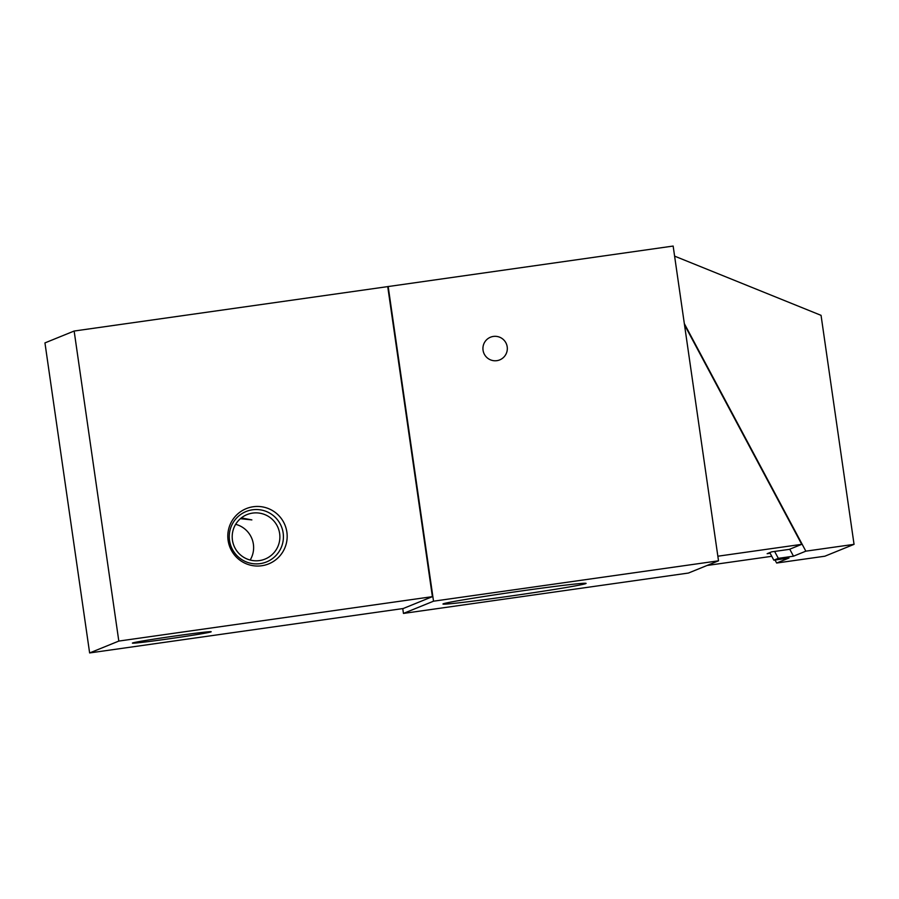 <?xml version="1.0" encoding="UTF-8"?>
<svg xmlns="http://www.w3.org/2000/svg" width="899" height="899" viewBox="0 0 899 899"><rect width="100%" height="100%" fill="white"/><g stroke="black" fill="none" stroke-linecap="round" stroke-linejoin="round"><path stroke-width="1.35" d="M769.791 552.615L773.837 560.167L788.996 558.021L776.646 563.032L824.855 556.211L854.05 544.345L805.841 551.166L684.33 323.618M773.837 560.167L778.32 558.335L793.491 556.189L805.841 551.166M854.05 544.345L821.057 315.347L674.61 256.136M402.752 608.578L403.449 613.421L688.432 573.045L718.515 560.819L673.149 246.056L387.727 286.612L432.397 596.655L403.213 608.522L89.63 652.944L44.95 342.901L74.145 331.034L387.727 286.612M776.646 563.032L775.028 559.998M770.151 553.267L767.139 553.694L771.634 551.862L789.378 549.345L801.728 544.333L717.851 556.211M684.499 324.809L801.728 544.333M771.769 556.301L707.075 565.471M793.491 556.189L789.749 549.199M778.32 558.335L774.635 551.435M211.007 631.885A39.792 0.966 -8.2 0 1 170.001 638.672A39.792 0.966 -8.2 0 1 132.4 643.111A39.792 0.966 -8.2 0 1 132.58 642.987A39.792 0.966 -8.2 0 1 173.574 636.2A39.792 0.966 -8.2 0 1 211.175 631.761A39.792 0.966 -8.2 0 1 211.007 631.885M432.397 596.655L118.814 641.077L89.63 652.944M403.449 613.421L433.52 601.195L388.166 286.433M118.814 641.077L74.145 331.034M261.733 565.752A29.813 29.667 67.9 0 0 286.871 532.084A29.813 29.667 67.9 0 0 253.237 506.744A29.813 29.667 67.9 0 0 228.11 540.411A29.813 29.667 67.9 0 0 261.733 565.752M260.216 563.628A27.195 27.06 67.9 0 0 283.14 532.916A27.195 27.06 67.9 0 0 252.462 509.8A27.195 27.06 -112.1 0 0 229.537 540.513A27.195 27.06 -112.1 0 0 260.216 563.628M259.463 560.583A24.003 23.88 -112.1 0 1 247 514.61A24.003 23.88 -112.1 0 1 252.619 513.093A24.003 23.88 67.9 0 1 265.081 559.066A24.003 23.88 67.9 0 1 259.463 560.583M241.325 517.891L251.866 519.903L240.359 518.689M235.628 524.308A24.003 23.88 -112.1 0 1 250.158 560.055M718.515 560.819L433.52 601.195M493.405 336.428A12.249 12.249 0 0 1 499.732 359.892A12.249 12.181 -112.1 0 1 483.359 351.723A12.249 12.181 -112.1 0 1 493.371 336.428A12.249 12.249 0 0 0 490.506 337.204M507.789 596.442A72.302 1.753 -8.2 0 1 442.96 604.016A72.302 1.753 -8.2 0 1 521.263 590.969A72.302 1.753 -8.2 0 1 586.092 583.395A72.302 1.753 -8.2 0 1 507.789 596.442"/></g></svg>
